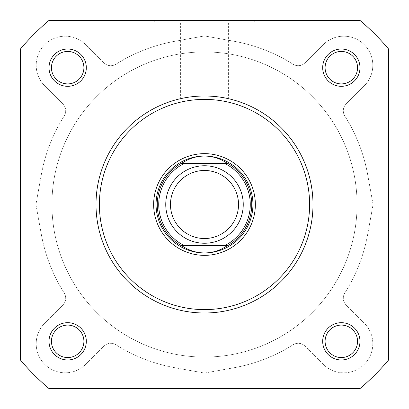 <?xml version="1.0" encoding="UTF-8"?>
<svg xmlns="http://www.w3.org/2000/svg" width="409" height="409" viewBox="0 0 409 409"><rect width="100%" height="100%" fill="white"/><g stroke="black" fill="none" stroke-linecap="round" stroke-linejoin="round"><path stroke-width="0.31" stroke-dasharray="2.04 1.53" d="M359.976 341.326A18.645 18.645 0 0 0 341.326 322.681A18.645 18.645 0 0 0 322.681 341.326A18.645 18.645 0 0 0 341.326 359.976A18.645 18.645 0 0 0 359.976 341.326M325.099 341.326A16.227 16.227 0 0 1 341.326 325.099A16.227 16.227 0 0 1 357.553 341.326A16.227 16.227 0 0 1 341.326 357.553A16.227 16.227 0 0 1 325.099 341.326A16.227 16.227 0 0 1 341.326 325.099A16.227 16.227 0 0 1 357.553 341.326A16.227 16.227 0 0 1 341.326 357.553A16.227 16.227 0 0 1 325.099 341.326A16.227 16.227 0 0 0 341.326 357.553A16.227 16.227 0 0 0 357.553 341.326A16.227 16.227 0 0 0 341.326 325.099A16.227 16.227 0 0 0 325.099 341.326A16.227 16.227 0 0 1 341.326 325.099A16.227 16.227 0 0 1 357.553 341.326A16.227 16.227 0 0 1 341.326 357.553A16.227 16.227 0 0 1 325.099 341.326A16.227 16.227 0 0 1 341.326 325.099A16.227 16.227 0 0 1 357.553 341.326A16.227 16.227 0 0 1 341.326 357.553A16.227 16.227 0 0 1 325.099 341.326M359.976 67.674A18.645 18.645 0 0 0 341.326 49.024A18.645 18.645 0 0 0 322.681 67.674A18.645 18.645 0 0 0 341.326 86.319A18.645 18.645 0 0 0 359.976 67.674M325.099 67.674A16.227 16.227 0 0 1 341.326 51.447A16.227 16.227 0 0 1 357.553 67.674A16.227 16.227 0 0 1 341.326 83.901A16.227 16.227 0 0 1 325.099 67.674A16.227 16.227 0 0 1 341.326 51.447A16.227 16.227 0 0 1 357.553 67.674A16.227 16.227 0 0 1 341.326 83.901A16.227 16.227 0 0 1 325.099 67.674A16.227 16.227 0 0 0 341.326 83.901A16.227 16.227 0 0 0 357.553 67.674A16.227 16.227 0 0 0 341.326 51.447A16.227 16.227 0 0 0 325.099 67.674A16.227 16.227 0 0 1 341.326 51.447A16.227 16.227 0 0 1 357.553 67.674A16.227 16.227 0 0 1 341.326 83.901A16.227 16.227 0 0 1 325.099 67.674A16.227 16.227 0 0 1 341.326 51.447A16.227 16.227 0 0 1 357.553 67.674A16.227 16.227 0 0 1 341.326 83.901A16.227 16.227 0 0 1 325.099 67.674M86.319 67.674A18.645 18.645 0 0 0 67.674 49.024A18.645 18.645 0 0 0 49.024 67.674A18.645 18.645 0 0 0 67.674 86.319A18.645 18.645 0 0 0 86.319 67.674M51.447 67.674A16.227 16.227 0 0 1 67.674 51.447A16.227 16.227 0 0 1 83.901 67.674A16.227 16.227 0 0 1 67.674 83.901A16.227 16.227 0 0 1 51.447 67.674A16.227 16.227 0 0 1 67.674 51.447A16.227 16.227 0 0 1 83.901 67.674A16.227 16.227 0 0 1 67.674 83.901A16.227 16.227 0 0 1 51.447 67.674A16.227 16.227 0 0 0 67.674 83.901A16.227 16.227 0 0 0 83.901 67.674A16.227 16.227 0 0 0 67.674 51.447A16.227 16.227 0 0 0 51.447 67.674A16.227 16.227 0 0 1 67.674 51.447A16.227 16.227 0 0 1 83.901 67.674A16.227 16.227 0 0 1 67.674 83.901A16.227 16.227 0 0 1 51.447 67.674A16.227 16.227 0 0 1 67.674 51.447A16.227 16.227 0 0 1 83.901 67.674A16.227 16.227 0 0 1 67.674 83.901A16.227 16.227 0 0 1 51.447 67.674M228.595 97.945L156.187 97.945L228.595 97.945L228.595 22.873L156.187 22.873L153.764 20.45L231.019 20.45L153.764 20.45M156.187 97.945L156.187 22.873L228.595 22.873L231.019 20.45M86.319 341.326A18.645 18.645 0 0 0 67.674 322.681A18.645 18.645 0 0 0 49.024 341.326A18.645 18.645 0 0 0 67.674 359.976A18.645 18.645 0 0 0 86.319 341.326M51.447 341.326A16.227 16.227 0 0 1 67.674 325.099A16.227 16.227 0 0 1 83.901 341.326A16.227 16.227 0 0 1 67.674 357.553A16.227 16.227 0 0 1 51.447 341.326A16.227 16.227 0 0 1 67.674 325.099A16.227 16.227 0 0 1 83.901 341.326A16.227 16.227 0 0 1 67.674 357.553A16.227 16.227 0 0 1 51.447 341.326A16.227 16.227 0 0 0 67.674 357.553A16.227 16.227 0 0 0 83.901 341.326A16.227 16.227 0 0 0 67.674 325.099A16.227 16.227 0 0 0 51.447 341.326A16.227 16.227 0 0 1 67.674 325.099A16.227 16.227 0 0 1 83.901 341.326A16.227 16.227 0 0 1 67.674 357.553A16.227 16.227 0 0 1 51.447 341.326A16.227 16.227 0 0 1 67.674 325.099A16.227 16.227 0 0 1 83.901 341.326A16.227 16.227 0 0 1 67.674 357.553A16.227 16.227 0 0 1 51.447 341.326M96.008 204.5A108.492 108.492 0 0 0 204.5 312.992A108.492 108.492 0 0 0 312.992 204.5A108.492 108.492 0 0 1 204.5 312.992A108.492 108.492 0 0 1 96.008 204.5A108.492 108.492 0 0 1 204.5 96.008A108.492 108.492 0 0 1 312.992 204.5A108.492 108.492 0 0 0 204.5 96.008A108.492 108.492 0 0 0 96.008 204.5A108.492 108.492 0 0 0 204.5 312.992A108.492 108.492 0 0 0 312.992 204.5A108.492 108.492 0 0 0 204.5 96.008A108.492 108.492 0 0 0 96.008 204.5A108.492 108.492 0 0 1 204.5 96.008A108.492 108.492 0 0 1 312.992 204.5M357.067 204.5A152.567 152.567 0 0 1 204.5 357.067A152.567 152.567 0 0 1 51.933 204.5A152.567 152.567 0 0 1 204.5 51.933A152.567 152.567 0 0 1 357.067 204.5A152.567 152.567 0 0 1 204.5 357.067A152.567 152.567 0 0 1 51.933 204.5A152.567 152.567 0 0 1 204.5 51.933A152.567 152.567 0 0 1 357.067 204.5A152.567 152.567 0 0 0 204.5 51.933A152.567 152.567 0 0 0 51.933 204.5A152.567 152.567 0 0 0 204.5 357.067A152.567 152.567 0 0 0 357.067 204.5A152.567 152.567 0 0 0 204.5 51.933A152.567 152.567 0 0 0 51.933 204.5A152.567 152.567 0 0 0 204.5 357.067A152.567 152.567 0 0 0 357.067 204.5A152.567 152.567 0 0 1 204.5 357.067A152.567 152.567 0 0 1 51.933 204.5A152.567 152.567 0 0 1 204.5 51.933A152.567 152.567 0 0 1 357.067 204.5A152.567 152.567 0 0 1 204.5 357.067A152.567 152.567 0 0 1 51.933 204.5A152.567 152.567 0 0 1 204.5 51.933A152.567 152.567 0 0 1 357.067 204.5M48.978 388.55A240.962 240.962 0 0 1 20.45 360.022L20.45 48.978A240.962 240.962 0 0 1 48.978 20.45L360.022 20.45A240.962 240.962 0 0 1 388.55 48.978A240.962 240.962 0 0 0 360.022 20.45A240.962 240.962 0 0 1 388.55 48.978L388.55 360.022A240.962 240.962 0 0 1 360.022 388.55A240.962 240.962 0 0 0 388.55 360.022A240.962 240.962 0 0 1 360.022 388.55L48.978 388.55A240.962 240.962 0 0 1 20.45 360.022L20.45 48.978A240.962 240.962 0 0 1 48.978 20.45L360.022 20.45L48.978 20.45A240.962 240.962 0 0 0 20.45 48.978L20.45 360.022A240.962 240.962 0 0 0 48.978 388.55M388.55 360.022L388.55 48.978L388.55 360.022M180.405 97.945L252.813 97.945L180.405 97.945L180.405 22.873L252.813 22.873L255.236 20.45L177.981 20.45L255.236 20.45M252.813 97.945L252.813 22.873L180.405 22.873L177.981 20.45M252.936 204.5A48.436 48.436 0 0 0 204.5 156.064A48.436 48.436 0 0 0 156.064 204.5A48.436 48.436 0 0 0 204.5 252.936A48.436 48.436 0 0 0 252.936 204.5A48.436 48.436 0 0 0 204.5 156.064A48.436 48.436 0 0 0 156.064 204.5A48.436 48.436 0 0 0 204.5 252.936A48.436 48.436 0 0 0 252.936 204.5M204.5 165.752A38.748 38.748 0 0 0 165.752 204.5A38.748 38.748 0 0 0 204.5 243.248A38.748 38.748 0 0 0 243.248 204.5A38.748 38.748 0 0 0 204.5 165.752A38.748 38.748 0 0 0 165.752 204.5A38.748 38.748 0 0 0 204.5 243.248A38.748 38.748 0 0 0 243.248 204.5A38.748 38.748 0 0 0 204.5 165.752M204.5 170.594A33.906 33.906 0 0 0 170.594 204.5A33.906 33.906 0 0 0 204.5 238.406A33.906 33.906 0 0 0 238.406 204.5A33.906 33.906 0 0 0 204.5 170.594M204.5 156.064A48.436 48.436 0 0 0 156.064 204.5A48.436 48.436 0 0 0 204.5 252.936A48.436 48.436 0 0 0 252.936 204.5A48.436 48.436 0 0 0 204.5 156.064M204.5 51.933A152.567 152.567 0 0 0 51.933 204.5A152.567 152.567 0 0 0 204.5 357.067A152.567 152.567 0 0 0 357.067 204.5A152.567 152.567 0 0 0 204.5 51.933A152.567 152.567 0 0 0 51.933 204.5A152.567 152.567 0 0 0 204.5 357.067A152.567 152.567 0 0 0 357.067 204.5A152.567 152.567 0 0 0 204.5 51.933M224.5 163.329L184.5 163.329M224.5 245.671L184.5 245.671M182.818 162.547A47.224 47.224 0 0 0 182.818 246.453M226.182 246.453A47.224 47.224 0 0 0 226.182 162.547M372.809 343.749A29.059 29.059 0 0 1 323.422 364.521L305.042 346.137L323.422 364.521A29.059 29.059 0 0 0 372.809 343.749A29.059 29.059 0 0 0 364.296 323.197L346.137 305.037A9.688 9.688 0 0 1 344.797 293.023A165.885 165.885 0 0 0 367.747 233.984L373.069 204.5L367.747 175.016L373.069 204.5L367.747 233.984A165.885 165.885 0 0 1 344.797 293.023A9.688 9.688 0 0 0 346.137 305.037L364.296 323.197A29.059 29.059 0 0 1 372.809 343.749M372.809 65.251A29.059 29.059 0 0 1 364.521 85.578L346.137 103.958L364.521 85.578A29.059 29.059 0 0 0 354.869 38.405A29.059 29.059 0 0 0 323.197 44.704L305.037 62.863A9.688 9.688 0 0 1 293.023 64.203A165.885 165.885 0 0 0 233.984 41.253L204.5 35.931L175.016 41.253L204.5 35.931L233.984 41.253A165.885 165.885 0 0 1 293.023 64.203A9.688 9.688 0 0 0 305.037 62.863L323.197 44.704A29.059 29.059 0 0 1 372.809 65.251M62.863 103.963A9.688 9.688 0 0 1 64.203 115.977A165.885 165.885 0 0 0 41.253 175.016L35.931 204.5L41.253 233.984L35.931 204.5L41.253 175.016A165.885 165.885 0 0 1 64.203 115.977A9.688 9.688 0 0 0 62.863 103.963L44.704 85.803L62.863 103.963M64.208 293.023A9.688 9.688 0 0 1 62.863 305.042L44.479 323.422L62.863 305.042A9.688 9.688 0 0 0 64.208 293.023A165.885 165.885 0 0 1 41.253 233.984A165.885 165.885 0 0 0 64.208 293.023M85.803 364.296L103.963 346.137A9.688 9.688 0 0 1 115.977 344.797A165.885 165.885 0 0 0 175.016 367.747L204.5 373.069L233.984 367.747L204.5 373.069L175.016 367.747A165.885 165.885 0 0 1 115.977 344.797A9.688 9.688 0 0 0 103.963 346.137L85.803 364.296A29.059 29.059 0 0 1 44.816 364.409A29.059 29.059 0 0 1 44.479 323.422A29.059 29.059 0 0 0 44.816 364.409A29.059 29.059 0 0 0 85.803 364.296M44.704 85.803A29.059 29.059 0 0 1 44.591 44.816A29.059 29.059 0 0 1 85.578 44.479L103.958 62.863L85.578 44.479A29.059 29.059 0 0 0 44.591 44.816A29.059 29.059 0 0 0 44.704 85.803M115.977 64.208A9.688 9.688 0 0 1 103.958 62.863A9.688 9.688 0 0 0 115.977 64.208A165.885 165.885 0 0 1 175.016 41.253A165.885 165.885 0 0 0 115.977 64.208M344.792 115.977A9.688 9.688 0 0 1 346.137 103.958A9.688 9.688 0 0 0 344.792 115.977A165.885 165.885 0 0 1 367.747 175.016A165.885 165.885 0 0 0 344.792 115.977M293.023 344.792A9.688 9.688 0 0 1 305.042 346.137A9.688 9.688 0 0 0 293.023 344.792A165.885 165.885 0 0 1 233.984 367.747A165.885 165.885 0 0 0 293.023 344.792M309.603 204.5A105.103 105.103 0 0 1 204.5 309.603A105.103 105.103 0 0 1 99.397 204.5A105.103 105.103 0 0 1 204.5 99.397A105.103 105.103 0 0 1 309.603 204.5"/><path stroke-width="0.61" d="M49.024 341.326A18.645 18.645 0 0 1 67.674 322.681A18.645 18.645 0 0 1 86.319 341.326A18.645 18.645 0 0 1 67.674 359.976A18.645 18.645 0 0 1 49.024 341.326M83.901 341.326A16.227 16.227 0 0 0 67.674 325.099A16.227 16.227 0 0 0 51.447 341.326A16.227 16.227 0 0 0 67.674 357.553A16.227 16.227 0 0 0 83.901 341.326M49.024 67.674A18.645 18.645 0 0 1 67.674 49.024A18.645 18.645 0 0 1 86.319 67.674A18.645 18.645 0 0 1 67.674 86.319A18.645 18.645 0 0 1 49.024 67.674M83.901 67.674A16.227 16.227 0 0 0 67.674 51.447A16.227 16.227 0 0 0 51.447 67.674A16.227 16.227 0 0 0 67.674 83.901A16.227 16.227 0 0 0 83.901 67.674M322.681 341.326A18.645 18.645 0 0 1 341.326 322.681A18.645 18.645 0 0 1 359.976 341.326A18.645 18.645 0 0 1 341.326 359.976A18.645 18.645 0 0 1 322.681 341.326M357.553 341.326A16.227 16.227 0 0 0 341.326 325.099A16.227 16.227 0 0 0 325.099 341.326A16.227 16.227 0 0 0 341.326 357.553A16.227 16.227 0 0 0 357.553 341.326M322.681 67.674A18.645 18.645 0 0 1 341.326 49.024A18.645 18.645 0 0 1 359.976 67.674A18.645 18.645 0 0 1 341.326 86.319A18.645 18.645 0 0 1 322.681 67.674M357.553 67.674A16.227 16.227 0 0 0 341.326 51.447A16.227 16.227 0 0 0 325.099 67.674A16.227 16.227 0 0 0 341.326 83.901A16.227 16.227 0 0 0 357.553 67.674M153.646 204.5A50.854 50.854 0 0 1 204.5 153.646A50.854 50.854 0 0 1 255.354 204.5A50.854 50.854 0 0 1 204.5 255.354A50.854 50.854 0 0 1 153.646 204.5M312.992 204.5A108.492 108.492 0 0 1 204.5 312.992A108.492 108.492 0 0 1 96.008 204.5A108.492 108.492 0 0 1 204.5 96.008A108.492 108.492 0 0 1 312.992 204.5A108.492 108.492 0 0 0 204.5 96.008A108.492 108.492 0 0 0 96.008 204.5M360.022 388.55A240.962 240.962 0 0 0 388.55 360.022L388.55 48.978A240.962 240.962 0 0 0 360.022 20.45L48.978 20.45A240.962 240.962 0 0 0 20.45 48.978L20.45 360.022A240.962 240.962 0 0 0 48.978 388.55L360.022 388.55M204.5 243.248A38.748 38.748 0 0 1 165.752 204.5A38.748 38.748 0 0 1 204.5 165.752A38.748 38.748 0 0 1 243.248 204.5A38.748 38.748 0 0 1 204.5 243.248M204.5 170.471A34.029 34.029 0 0 0 170.471 204.5A34.029 34.029 0 0 0 204.5 238.529A34.029 34.029 0 0 0 238.529 204.5A34.029 34.029 0 0 0 204.5 170.471M227.199 163.089L227.634 163.329L224.5 163.329L227.634 163.329A47.224 47.224 0 0 1 227.634 245.671L225.471 246.811C219.04 250.85 212.051 252.89 204.5 252.936A48.436 48.436 0 0 0 252.936 204.5A48.436 48.436 0 0 0 204.5 156.064A48.436 48.436 0 0 0 156.064 204.5A48.436 48.436 0 0 0 204.5 252.936C196.949 252.89 189.96 250.85 183.529 246.811L181.366 245.671A47.224 47.224 0 0 1 181.366 163.329L227.199 163.089L225.471 162.189C219.04 158.15 212.051 156.11 204.5 156.064C196.949 156.11 189.96 158.15 183.529 162.189L181.8 163.089M227.634 163.329A47.224 47.224 0 0 1 227.634 245.671L224.5 245.671A45.772 45.772 0 0 0 224.5 163.329L184.5 163.329A45.772 45.772 0 0 0 184.5 245.671L181.366 245.671A47.224 47.224 0 0 1 181.366 163.329M227.634 245.671L181.366 245.671M227.199 245.911L181.8 245.911M183.529 162.189A47.224 47.224 0 0 0 182.818 162.547M182.818 246.453A47.224 47.224 0 0 0 183.529 246.811M225.471 246.811A47.224 47.224 0 0 0 226.182 246.453M226.182 162.547A47.224 47.224 0 0 0 225.471 162.189M99.397 204.5A105.103 105.103 0 0 0 204.5 309.603A105.103 105.103 0 0 0 309.603 204.5A105.103 105.103 0 0 0 204.5 99.397A105.103 105.103 0 0 0 99.397 204.5"/></g></svg>
